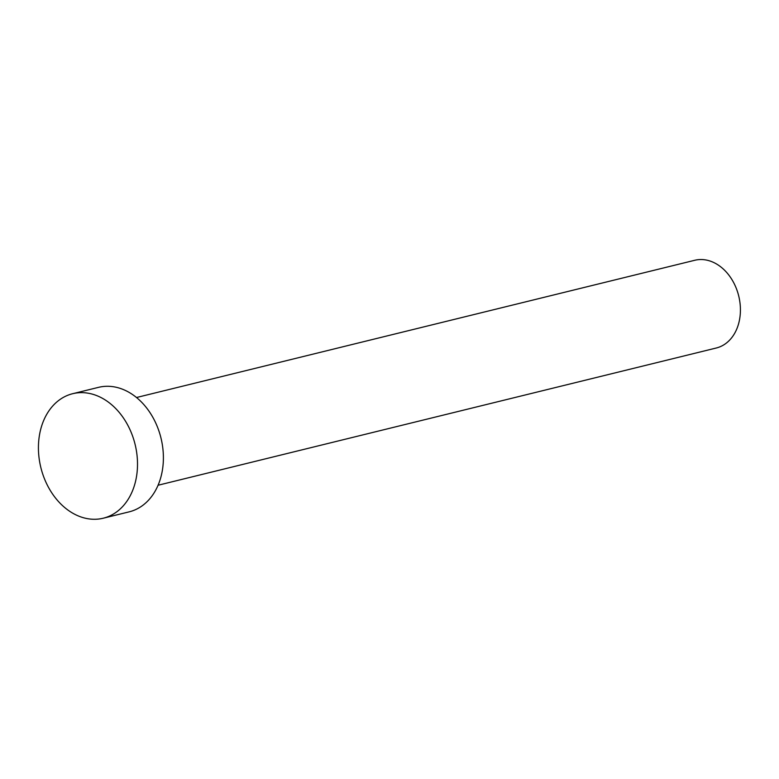 <?xml version="1.0" encoding="UTF-8"?>
<svg xmlns="http://www.w3.org/2000/svg" width="779" height="779" viewBox="0 0 779 779"><rect width="100%" height="100%" fill="white"/><g stroke="black" fill="none" stroke-linecap="round" stroke-linejoin="round"><path stroke-width="1.17" d="M136.51 397.514L694.732 260.283A45.163 34.188 76.2 0 1 734.042 283.371A45.163 34.188 76.2 0 1 716.3 347.999L158.079 485.239M72.661 393.707L98.544 387.348A64.102 48.532 76.2 0 1 154.339 420.124A64.102 48.532 76.2 0 1 129.158 511.852L103.276 518.21A64.102 48.532 76.2 0 1 47.48 485.434A64.102 48.532 76.2 0 1 72.661 393.707A64.102 48.532 76.2 0 1 128.457 426.483A64.102 48.532 76.2 0 1 103.276 518.21"/></g></svg>
